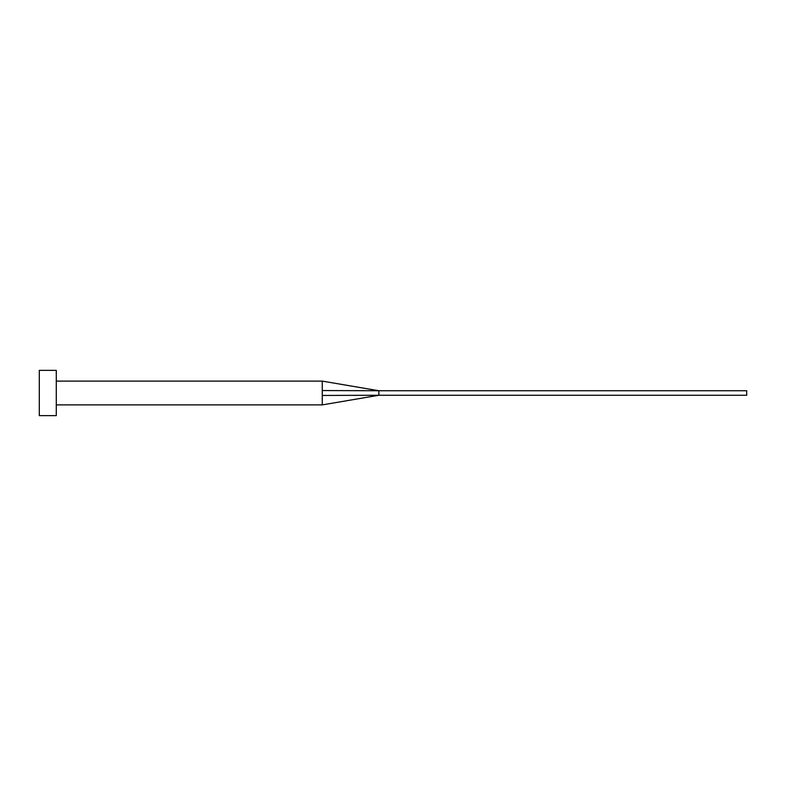 <?xml version="1.0" encoding="UTF-8"?>
<svg xmlns="http://www.w3.org/2000/svg" width="786" height="786" viewBox="0 0 786 786"><rect width="100%" height="100%" fill="white"/><g stroke="black" fill="none" stroke-linecap="round" stroke-linejoin="round"><path stroke-width="1.18" d="M322.26 393L322.26 404.888L322.26 395.446L378.852 395.26L378.852 390.74L322.26 390.554L322.26 393M56.278 393L56.278 415.637L39.3 415.637L39.3 370.363L56.278 370.363L56.278 393M56.278 381.112L322.26 381.112L322.26 390.554M322.26 381.112L378.852 390.74L746.7 390.74L746.7 395.26L378.852 395.26L322.26 404.888L56.278 404.888"/></g></svg>
